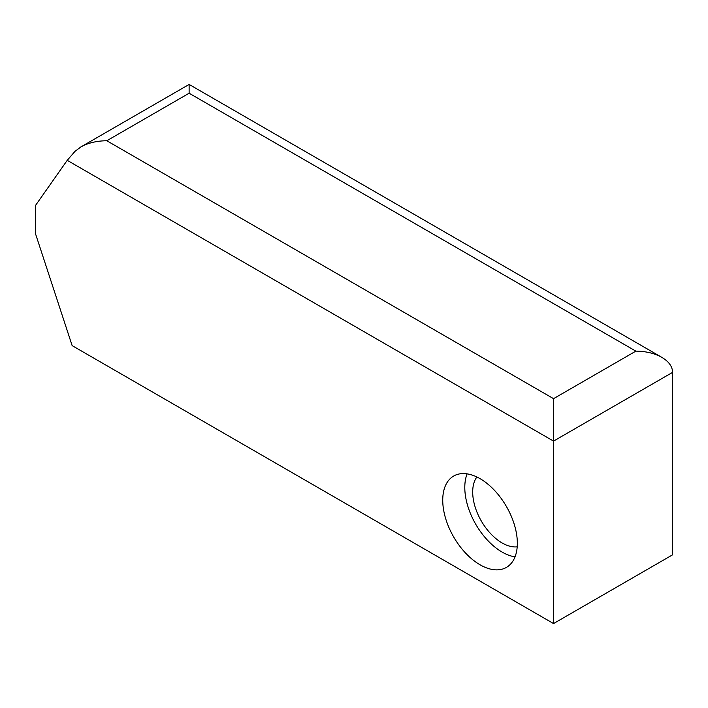 <?xml version="1.0" encoding="UTF-8"?>
<svg xmlns="http://www.w3.org/2000/svg" width="708" height="708" viewBox="0 0 708 708"><rect width="100%" height="100%" fill="white"/><g stroke="black" fill="none" stroke-linecap="round" stroke-linejoin="round"><path stroke-width="1.06" d="M476.882 476.98A41.577 24.001 -120 0 0 476.511 510.955A41.577 24.001 -120 0 0 502.096 542.939A41.577 24.001 -120 0 0 517.212 546.833M80.827 146.963L189.124 84.438L661.838 357.354C668.848 361.54 672.441 366.54 672.6 372.364L672.6 554.815L553.541 623.562L72.145 345.628L35.4 233.419L35.4 205.603L67.225 160.327L74.986 151.362L80.827 146.963C88.075 142.919 96.73 140.848 106.811 140.75L189.124 93.226L189.124 85.464M672.6 372.364L553.541 441.102L553.541 623.562M480.042 564.789A52.746 30.453 -120 0 0 506.415 567.4A52.746 30.453 -120 0 0 506.415 506.494A52.746 30.453 -120 0 0 453.669 476.041A52.746 30.453 -120 0 0 445.58 518.309A52.746 30.453 -120 0 0 480.042 564.789M467.112 473.856A52.746 30.453 -120 0 0 502.096 552.063A52.746 30.453 -120 0 0 515.026 556.86M661.838 357.354C654.59 353.31 645.935 351.239 635.855 351.141L189.124 93.226M67.225 160.327L553.541 441.102L553.541 398.666L106.811 140.75M635.855 351.141L553.541 398.666"/></g></svg>
